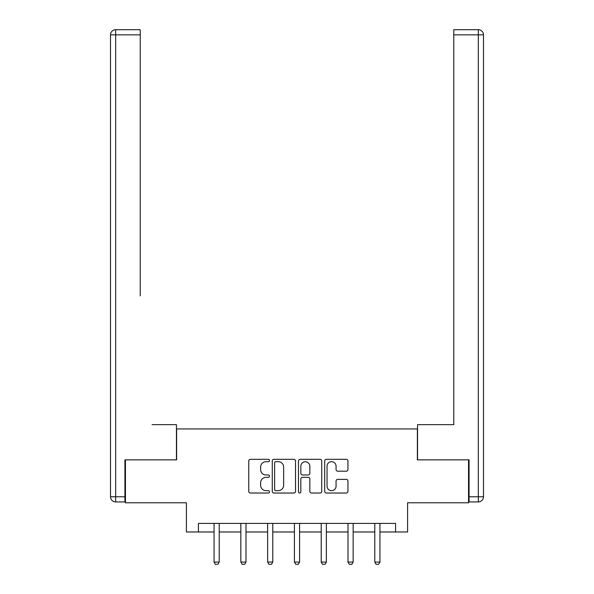 <?xml version="1.0" encoding="UTF-8"?>
<svg xmlns="http://www.w3.org/2000/svg" width="594" height="594" viewBox="0 0 594 594"><rect width="100%" height="100%" fill="white"/><g stroke="black" fill="none" stroke-linecap="round" stroke-linejoin="round"><path stroke-width="0.89" d="M269.528 460.499A1.181 1.181 0 0 0 268.347 459.318L250.438 459.318A1.685 1.685 0 0 0 248.752 461.003L248.752 491.342A1.685 1.685 0 0 0 250.438 493.027L268.347 493.027A1.181 1.181 0 0 0 269.528 491.847A1.181 1.181 0 0 0 268.347 490.666L266.03 490.666A5.391 5.391 0 0 1 260.632 485.276L260.632 482.744A5.391 5.391 0 0 1 266.03 477.353L268.347 477.353A1.181 1.181 0 0 0 269.528 476.173A1.181 1.181 0 0 0 268.347 474.992L266.03 474.992A5.391 5.391 0 0 1 260.632 469.602L260.632 467.07A5.391 5.391 0 0 1 266.03 461.679L268.347 461.679A1.181 1.181 0 0 0 269.528 460.499M346.257 471.198A1.685 1.685 0 0 0 347.943 469.512L347.943 461.003A1.685 1.685 0 0 0 346.257 459.318L326.373 459.318A1.685 1.685 0 0 0 324.688 461.003L324.688 491.342A1.685 1.685 0 0 0 326.373 493.027L346.257 493.027A1.685 1.685 0 0 0 347.943 491.342L347.943 481.058A1.685 1.685 0 0 0 346.257 479.373L337.748 479.373A1.685 1.685 0 0 0 336.063 481.058L336.063 486.159A4.507 4.507 0 0 1 331.556 490.666A4.507 4.507 0 0 1 327.042 486.159L327.042 466.186A4.507 4.507 0 0 1 331.556 461.679A4.507 4.507 0 0 1 336.063 466.186L336.063 469.512A1.685 1.685 0 0 0 337.748 471.198L346.257 471.198M198.433 531.979L198.433 523.396L395.567 523.396L395.567 531.979L407.588 531.979L407.588 502.791L468.547 502.791L468.547 459.86L417.374 459.86L417.374 428.95L176.626 428.95L176.626 459.86L125.453 459.86L125.453 502.791L186.412 502.791L186.412 531.979L214.063 531.979M295.522 461.003A1.685 1.685 0 0 0 293.837 459.318L273.953 459.318A1.685 1.685 0 0 0 272.267 461.003L272.267 491.342A1.685 1.685 0 0 0 273.953 493.027L293.837 493.027A1.685 1.685 0 0 0 295.522 491.342L295.522 461.003M300.163 459.318L320.047 459.318A1.685 1.685 0 0 1 321.733 461.003L321.733 491.342A1.685 1.685 0 0 1 320.047 493.027L311.538 493.027A1.685 1.685 0 0 1 309.853 491.342L309.853 479.039A1.685 1.685 0 0 0 308.167 477.353L302.517 477.353A1.685 1.685 0 0 0 300.831 479.039L300.831 491.847A1.181 1.181 0 0 1 299.658 493.027A1.181 1.181 0 0 1 298.478 491.847L298.478 461.003A1.685 1.685 0 0 1 300.163 459.318M219.208 531.979L240.845 531.979M245.998 531.979L267.634 531.979M272.787 531.979L294.424 531.979M299.576 531.979L321.213 531.979M326.366 531.979L348.002 531.979M353.155 531.979L374.792 531.979M379.937 531.979L395.567 531.979M275.802 461.679A1.181 1.181 0 0 0 274.621 462.86L274.621 489.486A1.181 1.181 0 0 0 275.802 490.666L278.252 490.666A5.391 5.391 0 0 0 283.642 485.276L283.642 467.07A5.391 5.391 0 0 0 278.252 461.679L275.802 461.679M309.853 466.268A4.507 4.507 0 0 0 305.346 461.761A4.507 4.507 0 0 0 300.831 466.268L300.831 473.307A1.685 1.685 0 0 0 302.517 474.992L308.167 474.992A1.685 1.685 0 0 0 309.853 473.307L309.853 466.268M219.409 523.396L219.29 523.767A1.715 1.715 0 0 0 219.208 524.287L219.208 562.065L217.924 564.3L215.347 564.3L214.063 562.065L214.063 524.287A1.715 1.715 0 0 0 213.981 523.767L213.862 523.396M214.063 562.065L219.208 562.065M176.455 459.86L176.455 424.658L152.071 424.658M140.221 34.853L115.667 34.853L115.667 29.7L140.221 29.7L140.221 295.864M115.667 501.93L115.667 496.777L110.514 496.777A5.153 5.153 0 0 0 115.667 501.93L124.933 501.93L115.667 501.93A5.153 5.153 0 0 1 110.514 496.777L110.514 34.853A5.153 5.153 0 0 1 115.667 29.7A5.153 5.153 0 0 0 110.514 34.853L115.667 34.853L115.667 496.777L124.933 496.777L124.933 459.86L125.453 459.86M124.933 496.777L124.933 501.93M441.929 424.658L453.779 424.658L453.779 29.7L478.333 29.7L464.768 29.7M417.545 459.86L417.545 424.658L453.779 424.658L453.779 295.864M469.067 496.777L478.333 496.777L478.333 34.853L483.486 34.853A5.153 5.153 0 0 0 478.333 29.7A5.153 5.153 0 0 1 483.486 34.853A5.153 5.153 0 0 0 478.333 29.7A5.153 5.153 0 0 1 483.486 34.853L483.486 496.777A5.153 5.153 0 0 1 478.333 501.93L469.067 501.93L469.067 459.86L468.547 459.86M246.198 523.396L246.079 523.767A1.715 1.715 0 0 0 245.998 524.287L245.998 562.065L244.713 564.3L242.137 564.3L240.845 562.065L240.845 524.287A1.715 1.715 0 0 0 240.763 523.767L240.652 523.396M240.845 562.065L245.998 562.065M272.988 523.396L272.869 523.767A1.715 1.715 0 0 0 272.787 524.287L272.787 562.065L271.503 564.3L268.926 564.3L267.634 562.065L267.634 524.287A1.715 1.715 0 0 0 267.552 523.767L267.434 523.396M267.634 562.065L272.787 562.065M299.777 523.396L299.658 523.767A1.715 1.715 0 0 0 299.576 524.287L299.576 562.065L298.285 564.3L295.715 564.3L294.424 562.065L294.424 524.287A1.715 1.715 0 0 0 294.342 523.767L294.223 523.396M294.424 562.065L299.576 562.065M326.566 523.396L326.448 523.767A1.715 1.715 0 0 0 326.366 524.287L326.366 562.065L325.074 564.3L322.497 564.3L321.213 562.065L321.213 524.287A1.715 1.715 0 0 0 321.131 523.767L321.012 523.396M321.213 562.065L326.366 562.065M353.348 523.396L353.237 523.767A1.715 1.715 0 0 0 353.155 524.287L353.155 562.065L351.863 564.3L349.287 564.3L348.002 562.065L348.002 524.287A1.715 1.715 0 0 0 347.921 523.767L347.802 523.396M348.002 562.065L353.155 562.065M380.138 523.396L380.019 523.767A1.715 1.715 0 0 0 379.937 524.287L379.937 562.065L378.653 564.3L376.076 564.3L374.792 562.065L374.792 524.287A1.715 1.715 0 0 0 374.71 523.767L374.591 523.396M374.792 562.065L379.937 562.065M478.333 29.7L478.333 34.853L453.779 34.853M483.486 496.777L478.333 496.777L478.333 501.93"/></g></svg>
